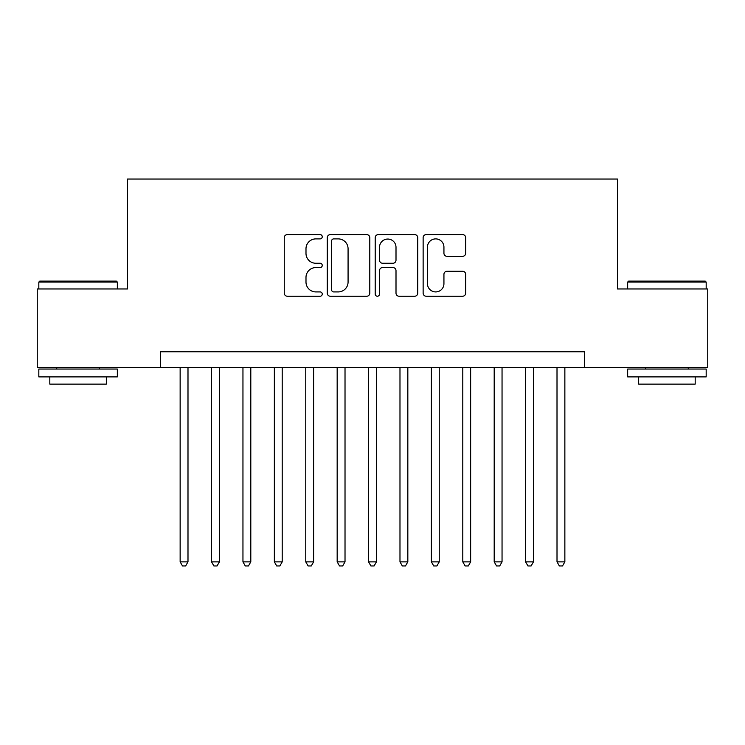 <?xml version="1.0" encoding="UTF-8"?>
<svg xmlns="http://www.w3.org/2000/svg" width="745" height="745" viewBox="0 0 745 745"><rect width="100%" height="100%" fill="white"/><g stroke="black" fill="none" stroke-linecap="round" stroke-linejoin="round"><path stroke-width="1.12" d="M322.25 236.742A2.16 2.16 0 0 0 320.099 234.582L287.346 234.582A3.082 3.082 0 0 0 284.264 237.664L284.264 293.148A3.082 3.082 0 0 0 287.346 296.231L320.099 296.231A2.16 2.16 0 0 0 322.25 294.079A2.16 2.16 0 0 0 320.099 291.919L315.861 291.919A9.862 9.862 0 0 1 305.99 282.057L305.99 277.429A9.862 9.862 0 0 1 315.861 267.567L320.099 267.567A2.16 2.16 0 0 0 322.25 265.406A2.16 2.16 0 0 0 320.099 263.255L315.861 263.255A9.862 9.862 0 0 1 305.99 253.384L305.99 248.765A9.862 9.862 0 0 1 315.861 238.894L320.099 238.894A2.16 2.16 0 0 0 322.25 236.742M462.589 256.317A3.082 3.082 0 0 0 465.672 253.235L465.672 237.664A3.082 3.082 0 0 0 462.589 234.582L426.215 234.582A3.082 3.082 0 0 0 423.132 237.664L423.132 293.148A3.082 3.082 0 0 0 426.215 296.231L462.589 296.231A3.082 3.082 0 0 0 465.672 293.148L465.672 274.346A3.082 3.082 0 0 0 462.589 271.264L447.019 271.264A3.082 3.082 0 0 0 443.936 274.346L443.936 283.677A8.242 8.242 0 0 1 435.695 291.919A8.242 8.242 0 0 1 427.444 283.677L427.444 247.144A8.242 8.242 0 0 1 435.695 238.894A8.242 8.242 0 0 1 443.936 247.144L443.936 253.235A3.082 3.082 0 0 0 447.019 256.317L462.589 256.317M160.52 367.471L37.25 367.471L37.25 288.967L127.544 288.967L127.544 179.042L617.456 179.042L617.456 288.967L707.75 288.967L707.75 367.471L584.48 367.471L584.48 351.77L160.52 351.77L160.52 367.471L584.48 367.471M369.799 237.664A3.082 3.082 0 0 0 366.717 234.582L330.342 234.582A3.082 3.082 0 0 0 327.26 237.664L327.26 293.148A3.082 3.082 0 0 0 330.342 296.231L366.717 296.231A3.082 3.082 0 0 0 369.799 293.148L369.799 237.664M378.283 234.582L414.658 234.582A3.082 3.082 0 0 1 417.74 237.664L417.74 293.148A3.082 3.082 0 0 1 414.658 296.231L399.087 296.231A3.082 3.082 0 0 1 396.005 293.148L396.005 270.649A3.082 3.082 0 0 0 392.922 267.567L382.595 267.567A3.082 3.082 0 0 0 379.512 270.649L379.512 294.079A2.16 2.16 0 0 1 377.352 296.231A2.16 2.16 0 0 1 375.201 294.079L375.201 237.664A3.082 3.082 0 0 1 378.283 234.582M333.732 238.894A2.16 2.16 0 0 0 331.581 241.054L331.581 289.758A2.16 2.16 0 0 0 333.732 291.919L338.202 291.919A9.862 9.862 0 0 0 348.073 282.057L348.073 248.765A9.862 9.862 0 0 0 338.202 238.894L333.732 238.894M396.005 247.293A8.242 8.242 0 0 0 387.763 239.052A8.242 8.242 0 0 0 379.512 247.293L379.512 260.163A3.082 3.082 0 0 0 382.595 263.255L392.922 263.255A3.082 3.082 0 0 0 396.005 260.163L396.005 247.293M180.141 367.471L180.141 561.87L187.991 561.87L187.991 367.471M187.991 561.87L185.635 565.958L182.497 565.958L180.141 561.87M39.764 281.107L116.388 281.107L117.338 282.057L38.824 282.057L39.764 281.107M78.076 376.896L38.824 376.896L38.824 369.045L117.338 369.045L117.338 376.896L78.076 376.896M106.339 376.896L106.339 384.122L49.813 384.122L49.813 376.896M628.612 281.107L705.236 281.107L706.176 282.057L627.663 282.057L628.612 281.107M666.924 376.896L627.663 376.896L627.663 369.045L706.176 369.045L706.176 376.896L666.924 376.896M695.187 376.896L695.187 384.122L638.661 384.122L638.661 376.896M211.552 367.471L211.552 561.87L219.403 561.87L219.403 367.471M219.403 561.87L217.046 565.958L213.908 565.958L211.552 561.87M242.954 367.471L242.954 561.87L250.804 561.87L250.804 367.471M250.804 561.87L248.448 565.958L245.31 565.958L242.954 561.87M274.356 367.471L274.356 561.87L282.206 561.87L282.206 367.471M282.206 561.87L279.859 565.958L276.712 565.958L274.356 561.87M305.767 367.471L305.767 561.87L313.617 561.87L313.617 367.471M313.617 561.87L311.261 565.958L308.123 565.958L305.767 561.87M337.168 367.471L337.168 561.87L345.019 561.87L345.019 367.471M345.019 561.87L342.663 565.958L339.524 565.958L337.168 561.87M368.57 367.471L368.57 561.87L376.43 561.87L376.43 367.471M376.43 561.87L374.074 565.958L370.926 565.958L368.57 561.87M399.981 367.471L399.981 561.87L407.832 561.87L407.832 367.471M407.832 561.87L405.476 565.958L402.337 565.958L399.981 561.87M431.383 367.471L431.383 561.87L439.233 561.87L439.233 367.471M439.233 561.87L436.877 565.958L433.739 565.958L431.383 561.87M462.794 367.471L462.794 561.87L470.644 561.87L470.644 367.471M470.644 561.87L468.288 565.958L465.141 565.958L462.794 561.87M494.196 367.471L494.196 561.87L502.046 561.87L502.046 367.471M502.046 561.87L499.69 565.958L496.552 565.958L494.196 561.87M525.597 367.471L525.597 561.87L533.448 561.87L533.448 367.471M533.448 561.87L531.092 565.958L527.954 565.958L525.597 561.87M557.009 367.471L557.009 561.87L564.859 561.87L564.859 367.471M564.859 561.87L562.503 565.958L559.365 565.958L557.009 561.87M38.824 288.967L38.824 282.057M56.722 369.045L56.722 367.471M99.43 369.045L99.43 367.471M117.338 288.967L117.338 282.057M627.663 288.967L627.663 282.057M645.57 369.045L645.57 367.471M688.278 369.045L688.278 367.471M706.176 288.967L706.176 282.057"/></g></svg>
